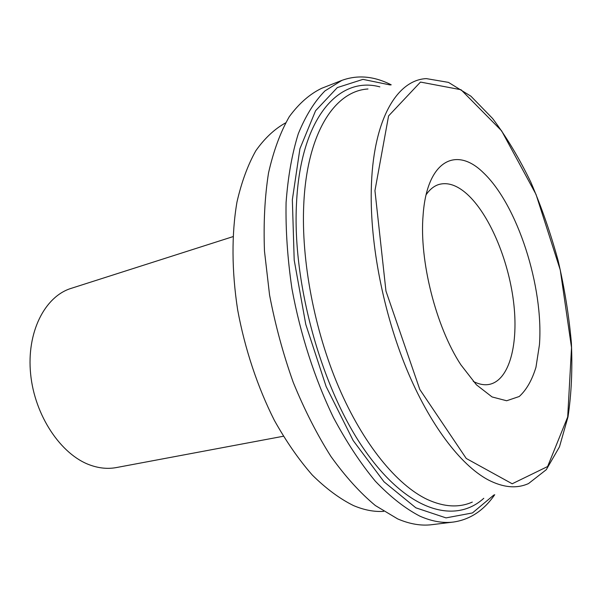 <?xml version="1.0" encoding="UTF-8"?>
<svg xmlns="http://www.w3.org/2000/svg" width="602" height="602" viewBox="0 0 602 602"><rect width="100%" height="100%" fill="white"/><g stroke="black" fill="none" stroke-linecap="round" stroke-linejoin="round"><path stroke-width="0.9" d="M483.225 172.571C455.985 145.759 426.841 160.659 423.093 215.275C419.173 260.455 435.946 326.871 460.846 364.774L476.415 384.798L492.06 396.944L506.651 400.759L519.24 396.507C526.434 389.953 532.01 380.201 535.968 367.25L539.452 344.728C543.741 286.74 517.494 204.793 483.225 172.571M426.118 194.747C429.775 189.412 434.027 185.995 438.873 184.483C447.655 182.03 456.971 185.16 466.821 193.874C488.982 213.71 508.133 258.74 513.476 301.188C518.871 343.599 509.585 380.201 489.358 384.385C484.377 385.355 479.011 384.362 473.262 381.405M493.911 494.964L472.457 512.942L446.014 517.886L415.877 507.832L384.053 481.833L353.156 440.521L326.133 386.529L305.778 324.418L294.197 260.094L292.346 199.744L299.924 148.717L315.583 110.73L337.338 87.576L362.961 79.366L390.374 84.995M383.677 511.369C374.105 511.971 364.037 510.037 353.472 505.56C339.761 498.772 326.043 488.606 312.31 475.061C298.803 459.65 286.161 441.424 274.369 420.377C257.611 387.176 244.879 348.979 237.662 309.917C231.65 270.96 231.522 233.757 236.962 202.099C241.522 182.135 247.821 165.008 255.842 150.726C264.677 138.242 274.587 128.963 285.574 122.898M283.324 436.254L116.397 467.558C107.909 469.139 99.127 468.303 90.059 465.037C60.93 454.676 34.668 415.621 30.627 374.008C26.42 332.372 44.759 296.455 71.141 288.373L232.914 236.661M391.232 84.844C374.105 76.115 357.656 74.633 341.868 80.39L324.929 90.925C314.545 101.445 305.681 115.689 298.329 133.659C292.06 153.66 287.982 176.657 286.078 202.641C285.574 229.979 287.53 258.694 291.955 288.787C300.308 334.178 314.748 378.831 333.47 417.6C346.594 442.154 360.545 463.359 375.339 481.201C390.299 496.823 405.108 508.449 419.76 516.095C431.709 521.385 442.929 523.371 453.404 522.047C470.034 519.624 483.812 510.504 494.739 494.693M453.404 522.047L431.89 524.681C421.204 526.028 409.811 524.101 397.696 518.916L375.37 505.552C360.199 492.94 345.39 476.581 330.942 456.482C316.991 434.433 304.424 409.736 293.249 382.398C283.151 354.014 275.257 324.877 269.561 294.98L264.481 251.139C263.428 222.823 264.775 196.734 268.537 172.872C273.564 150.733 280.487 132.011 289.284 116.69C298.953 103.506 309.752 94.04 321.679 88.298L341.868 80.39M374.948 190.668L388.576 115.93L420.482 82.068L461.034 89.736L501.586 130.792L536.013 194.386L560.266 269.974L571.524 347.587L567.694 416.968L547.617 466.535L512.189 483.775L466.249 458.468L419.797 389.464L385.957 291.059L374.948 190.668M371.268 190.074C370.102 244.314 383.339 312.37 406.38 368.439C429.504 424.485 460.5 465 487.989 479.779C503.152 487.65 516.666 488.907 528.541 483.549L546.277 469.695L559.476 446.842L567.995 416.9C571.426 394.092 572.555 369.41 571.381 342.862C568.98 315.749 564.563 288.35 558.137 260.681C550.657 233.275 541.537 207.073 530.776 182.067C519.195 158.145 506.485 136.97 492.639 118.526L470.93 96.215L448.46 82.376L426.269 78.606C396.53 80.066 372.578 120.611 371.268 190.074M472.314 502.083C458.987 507.96 443.96 507.08 427.239 499.434C396.936 485.069 363.247 444.253 338.715 387.139C314.274 330.009 301.105 260.214 303.762 204.432C306.952 132.967 334.772 90.977 367.988 88.983M379.862 86.869C338.949 75.754 300.541 117.608 296.515 203.295C292.158 282.346 321.092 387.244 363.879 449.002C406.689 511.106 454.63 524.809 483.775 498.305"/></g></svg>
